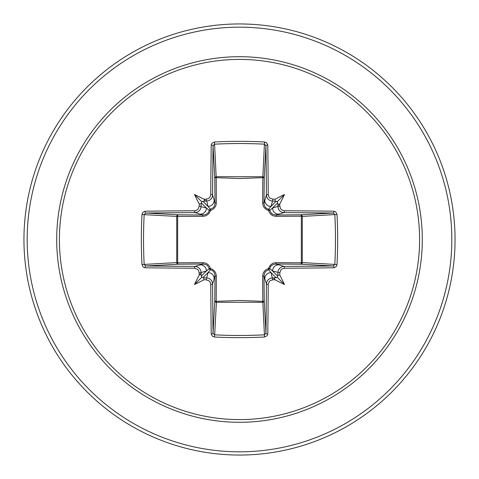 <?xml version="1.0" encoding="UTF-8"?>
<svg xmlns="http://www.w3.org/2000/svg" width="479" height="479" viewBox="0 0 479 479"><rect width="100%" height="100%" fill="white"/><g stroke="black" fill="none" stroke-linecap="round" stroke-linejoin="round"><path stroke-width="0.72" d="M206.192 279.82L208.036 272.575L210.443 269.707A1.617 1.605 45 0 1 209.293 268.557L206.425 270.964L201.096 272.557A212.82 18.549 90 0 0 201.132 275.191L201.767 277.233L203.809 277.868A212.82 18.549 0 0 0 206.443 277.904C210.161 278.299 212.215 280.347 212.598 284.041A212.682 5.568 90 0 0 213.041 333.252L214.652 334.833L214.466 337.018L212.431 336.264L211.215 333.959A214.293 5.61 -90 0 1 210.766 284.376L210.047 281.957L209.03 280.832L206.192 279.82A214.43 18.687 180 0 1 203.898 279.784A161.13 113.858 138 0 1 194.516 284.484A161.13 113.858 -48 0 1 199.216 275.102A214.43 18.687 -90 0 1 199.18 272.808L198.45 270.366L197.432 269.234L194.624 268.234A214.293 5.61 180 0 1 145.041 267.785L143.191 267.054L141.982 264.534A215.508 94.477 -90 0 1 141.347 239.5A215.508 94.477 -90 0 1 141.982 214.466L144.167 214.652A213.897 93.764 90 0 0 143.532 239.5A213.897 93.764 90 0 0 144.167 264.348L145.748 265.959A212.682 5.568 0 0 0 194.959 266.402C198.647 266.779 200.695 268.833 201.096 272.557L199.18 272.808M264.534 337.018L262.797 301.345A1.617 0.521 179.5 0 0 264.216 300.824A1.617 1.455 -3.1 0 1 262.6 302.279L216.4 302.279L214.652 334.833A213.897 93.764 -0 0 0 239.5 335.468A213.897 93.764 -0 0 0 264.348 334.833L265.959 333.252A212.682 5.568 -90 0 0 266.402 284.041C266.779 280.353 268.833 278.305 272.557 277.904A212.82 18.549 0 0 0 275.191 277.868L277.233 277.233L277.868 275.191A212.82 18.549 -90 0 0 277.904 272.557C278.299 268.839 280.347 266.785 284.041 266.402A212.682 5.568 -0 0 0 333.252 265.959L334.833 264.348A213.897 93.764 -90 0 0 334.833 214.652L333.252 213.041A212.682 5.568 180 0 0 284.041 212.598L275.778 214.999L300.824 214.784A1.617 0.521 89.5 0 1 301.345 216.203L302.279 216.4L302.279 262.6L301.345 262.797L301.345 216.203L276.245 216.322C272.383 216.161 269.815 214.209 268.539 210.461C264.797 209.197 262.839 206.623 262.678 202.755L262.797 177.655A1.617 0.521 -179.5 0 1 264.216 178.176L264.001 203.222L266.402 194.959A212.682 5.568 -90 0 0 265.959 145.748L264.348 144.167A213.897 93.764 180 0 0 214.652 144.167L213.041 145.748A212.682 5.568 90 0 0 212.598 194.959C212.221 198.647 210.167 200.695 206.443 201.096A212.82 18.549 180 0 0 203.809 201.132L201.767 201.767L201.132 203.809A212.82 18.549 90 0 0 201.096 206.443C200.701 210.161 198.653 212.215 194.959 212.598A212.682 5.568 180 0 0 145.748 213.041L144.167 214.652L176.721 216.4A1.617 1.455 93.1 0 1 178.176 214.784A1.617 0.521 -89.5 0 0 177.655 216.203L177.655 262.797L202.755 262.678C206.617 262.839 209.185 264.791 210.461 268.539C214.203 269.803 216.161 272.377 216.322 276.245L216.203 301.345L239.5 300.471L262.797 301.345L262.678 276.245C262.839 272.383 264.791 269.815 268.539 268.539C269.803 264.797 272.377 262.839 276.245 262.678L301.345 262.797A1.617 0.521 -89.5 0 1 300.824 264.216L275.778 264.001L284.041 266.402A1.617 0.341 89.7 0 1 284.376 268.234L281.957 268.953L280.832 269.97L279.82 272.808A214.43 18.687 90 0 1 279.784 275.102A161.13 113.858 48 0 1 284.484 284.484A161.13 113.858 -138 0 1 275.102 279.784A214.43 18.687 180 0 1 272.808 279.82L270.366 280.55L269.234 281.568L268.234 284.376A214.293 5.61 90 0 1 267.785 333.959L267.054 335.809L264.534 337.018A215.508 94.477 180 0 1 239.5 337.653A215.508 94.477 180 0 1 214.466 337.018M141.982 214.466L142.736 212.431L145.041 211.215A214.293 5.61 -0 0 1 194.624 210.766L197.043 210.047L198.168 209.03L199.18 206.192A214.43 18.687 -90 0 1 199.216 203.898A161.13 113.858 -132 0 1 194.516 194.516A161.13 113.858 42 0 1 203.898 199.216A214.43 18.687 -0 0 1 206.192 199.18L208.634 198.45L209.766 197.432L210.766 194.624A1.617 0.341 0.3 0 1 212.598 194.959L214.999 203.222L214.784 178.176A1.617 1.455 176.9 0 1 216.4 176.721L262.6 176.721A1.617 1.455 -176.9 0 1 264.216 178.176L265.959 145.748A1.617 0.713 179.3 0 1 267.785 145.041A214.293 5.61 90 0 1 268.234 194.624L268.953 197.043L269.97 198.168L272.808 199.18L272.557 201.096C268.839 200.701 266.785 198.653 266.402 194.959A1.617 0.341 179.7 0 1 268.234 194.624M272.808 199.18A214.43 18.687 0 0 1 275.102 199.216A161.13 113.858 -42 0 1 284.484 194.516A161.13 113.858 132 0 1 279.784 203.898A214.43 18.687 90 0 1 279.82 206.192L280.55 208.634L281.568 209.766L284.376 210.766A214.293 5.61 0 0 1 333.959 211.215L335.809 211.946L337.018 214.466A215.508 94.477 90 0 1 337.018 264.534L302.279 262.6A1.617 1.455 -86.9 0 1 300.824 264.216L333.252 265.959A1.617 0.713 89.3 0 1 333.959 267.785A214.293 5.61 180 0 1 284.376 268.234M210.766 194.624A214.293 5.61 -90 0 1 211.215 145.041L211.946 143.191L214.466 141.982A215.508 94.477 0 0 1 239.5 141.347A215.508 94.477 0 0 1 264.534 141.982L262.797 177.655L239.5 178.529L216.203 177.655L216.322 202.755C216.161 206.617 214.209 209.185 210.461 210.461C209.197 214.203 206.623 216.161 202.755 216.322L176.721 216.4L176.721 262.6L177.655 262.797A1.617 0.521 89.5 0 0 178.176 264.216A1.617 1.455 86.9 0 1 176.721 262.6L141.982 264.534M239.5 59.408A180.092 180.092 0 0 1 419.592 239.5A180.092 180.092 0 0 1 239.5 419.592A180.092 180.092 0 0 1 59.408 239.5A180.092 180.092 0 0 1 239.5 59.408M264.534 141.982L266.569 142.736L267.785 145.041M337.018 264.534L336.264 266.569L333.959 267.785M239.5 23.95A215.55 215.55 0 0 1 455.05 239.5A215.55 215.55 0 0 1 239.5 455.05A215.55 215.55 0 0 1 23.95 239.5A215.55 215.55 0 0 1 239.5 23.95A215.55 215.55 0 0 0 23.95 239.5A215.55 215.55 0 0 0 239.5 455.05M194.624 268.234A1.617 0.341 -89.7 0 1 194.959 266.402L203.222 264.001A1.617 0.479 89.5 0 1 202.755 262.678M211.215 333.959A1.617 0.713 179.3 0 0 213.041 333.252L214.784 300.824A1.617 0.521 -179.5 0 0 216.203 301.345L216.4 302.279A1.617 1.455 3.1 0 1 214.784 300.824L214.999 275.778L212.598 284.041A1.617 0.341 179.7 0 1 210.766 284.376M268.234 284.376A1.617 0.341 0.3 0 1 266.402 284.041L264.001 275.778L264.216 300.824L265.959 333.252A1.617 0.713 0.7 0 0 267.785 333.959M277.868 203.809L277.233 201.767L275.191 201.132A212.82 18.549 180 0 0 272.557 201.096L270.964 206.425L268.557 209.293A1.617 1.605 -135 0 1 269.707 210.443L272.575 208.036L277.904 206.443A212.82 18.549 -90 0 0 277.868 203.809L278.562 205.156L279.784 203.898M145.041 211.215A1.617 0.713 89.3 0 0 145.748 213.041L178.176 214.784L203.222 214.999L194.959 212.598A1.617 0.341 89.7 0 1 194.624 210.766M199.18 206.192L206.425 208.036L209.293 210.443A1.617 1.605 135 0 1 210.443 209.293L208.036 206.425L206.192 199.18M279.82 272.808L272.575 270.964L269.707 268.557A1.617 1.605 -45 0 1 268.557 269.707L270.964 272.575L272.808 279.82M333.959 211.215A1.617 0.713 -89.3 0 1 333.252 213.041L300.824 214.784A1.617 1.455 -93.1 0 1 302.279 216.4L337.018 214.466M202.809 277.802L208.036 272.575A6.161 6.131 16.7 0 1 214.191 278.712M216.322 276.245A1.617 0.479 -179.5 0 1 214.999 275.778L214.676 273.671L213.616 271.701L212.149 270.413L210.443 269.707A1.617 0.299 103.6 0 1 210.461 268.539A1.617 0.299 166.4 0 1 209.293 268.557L207.557 265.611L206.168 264.659L203.222 264.001L178.176 264.216L145.748 265.959A1.617 0.713 -89.3 0 0 145.041 267.785M200.288 264.809A6.161 6.131 73.3 0 1 206.425 270.964L201.198 276.191M201.198 202.809L206.425 208.036A6.161 6.131 106.7 0 1 200.288 214.191M202.755 216.322A1.617 0.479 -89.5 0 1 203.222 214.999L205.329 214.676L207.299 213.616L208.587 212.149L209.293 210.443A1.617 0.299 -166.4 0 1 210.461 210.461A1.617 0.299 -103.6 0 1 210.443 209.293L213.389 207.557L214.341 206.168L214.999 203.222A1.617 0.479 179.5 0 1 216.322 202.755M214.191 200.288A6.161 6.131 163.3 0 1 208.036 206.425L202.809 201.198M264.809 278.712A6.161 6.131 -16.7 0 1 270.964 272.575L276.191 277.802M276.245 262.678A1.617 0.479 -89.5 0 1 275.778 264.001L273.671 264.324L271.701 265.384L270.413 266.851L269.707 268.557A1.617 0.299 -166.4 0 1 268.539 268.539A1.617 0.299 -103.6 0 1 268.557 269.707L265.611 271.443L264.659 272.832L264.001 275.778A1.617 0.479 179.5 0 1 262.678 276.245M277.802 276.191L272.575 270.964A6.161 6.131 -73.3 0 1 278.712 264.809M276.191 201.198L270.964 206.425A6.161 6.131 -163.3 0 1 264.809 200.288M262.678 202.755A1.617 0.479 -179.5 0 1 264.001 203.222L264.324 205.329L265.384 207.299L266.851 208.587L268.557 209.293A1.617 0.299 103.6 0 1 268.539 210.461A1.617 0.299 166.4 0 1 269.707 210.443L271.443 213.389L272.832 214.341L275.778 214.999A1.617 0.479 89.5 0 1 276.245 216.322M284.376 210.766A1.617 0.341 -89.7 0 1 284.041 212.598C280.353 212.221 278.305 210.167 277.904 206.443L279.82 206.192M278.712 214.191A6.161 6.131 -106.7 0 1 272.575 208.036L277.802 202.809M211.215 145.041A1.617 0.713 0.7 0 1 213.041 145.748L214.784 178.176A1.617 0.521 179.5 0 1 216.203 177.655L214.466 141.982M201.132 275.191L200.438 273.844L199.216 275.102M203.898 279.784L203.809 277.868M199.216 203.898L201.132 203.809M203.809 201.132L205.156 200.438L203.898 199.216M275.191 277.868L273.844 278.562L275.102 279.784M279.784 275.102L277.868 275.191M275.102 199.216L275.191 201.132M194.516 284.484L201.767 277.233M284.484 284.484L277.233 277.233M284.484 194.516L277.233 201.767M194.516 194.516L201.767 201.767M239.5 422.292A182.792 182.792 0 0 1 56.708 239.5A182.792 182.792 0 0 1 239.5 56.708A182.792 182.792 0 0 1 422.292 239.5A182.792 182.792 0 0 1 239.5 422.292M239.5 27.183A212.317 212.317 0 0 1 451.817 239.5A212.317 212.317 0 0 1 239.5 451.817A212.317 212.317 0 0 1 27.183 239.5A212.317 212.317 0 0 1 239.5 27.183"/></g></svg>
